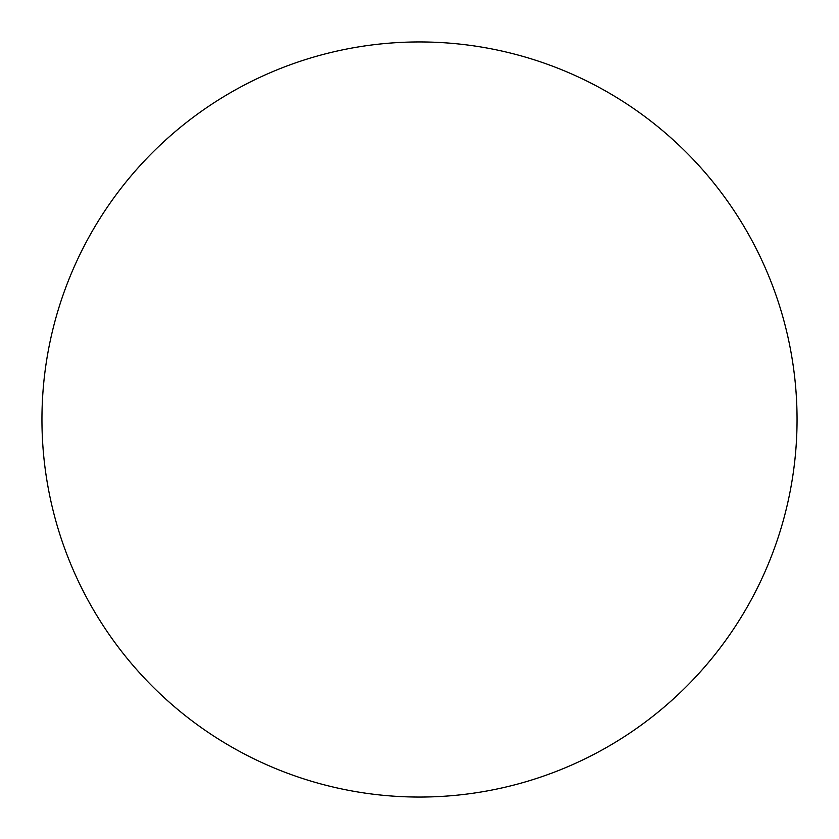 <?xml version="1.0" encoding="UTF-8"?>
<svg xmlns="http://www.w3.org/2000/svg" width="839" height="839" viewBox="0 0 839 839"><rect width="100%" height="100%" fill="white"/><g stroke="black" fill="none" stroke-linecap="round" stroke-linejoin="round"><path stroke-width="1.26" d="M419.5 41.95A377.55 377.55 0 0 1 797.05 419.5A377.55 377.55 0 0 1 419.5 797.05A377.55 377.55 0 0 1 41.95 419.5A377.55 377.55 0 0 1 419.5 41.95C394.708 41.95 370.156 44.373 345.846 49.207C321.526 54.042 297.918 61.205 275.014 70.686C252.12 80.177 230.358 91.808 209.74 105.578C189.132 119.348 170.065 135.006 152.53 152.53C135.006 170.065 119.348 189.132 105.578 209.74C91.808 230.358 80.177 252.12 70.686 275.014C61.205 297.918 54.042 321.526 49.207 345.846C44.373 370.156 41.95 394.708 41.95 419.5C41.95 444.292 44.373 468.844 49.207 493.154C54.042 517.474 61.205 541.082 70.686 563.986C80.177 586.881 91.808 608.642 105.578 629.26C119.348 649.868 135.006 668.935 152.53 686.47C170.065 703.994 189.132 719.652 209.74 733.422C230.358 747.192 252.12 758.823 275.014 768.314C297.918 777.795 321.526 784.958 345.846 789.793C370.156 794.627 394.708 797.05 419.5 797.05C444.292 797.05 468.844 794.627 493.154 789.793C517.474 784.958 541.082 777.795 563.986 768.314C586.881 758.823 608.642 747.192 629.26 733.422C649.868 719.652 668.935 703.994 686.47 686.47C703.994 668.935 719.652 649.868 733.422 629.26C747.192 608.642 758.823 586.881 768.314 563.986C777.795 541.082 784.958 517.474 789.793 493.154C794.627 468.844 797.05 444.292 797.05 419.5C797.05 394.708 794.627 370.156 789.793 345.846C784.958 321.526 777.795 297.918 768.314 275.014C758.823 252.12 747.192 230.358 733.422 209.74C719.652 189.132 703.994 170.065 686.47 152.53C668.935 135.006 649.868 119.348 629.26 105.578C608.642 91.808 586.881 80.177 563.986 70.686C541.082 61.205 517.474 54.042 493.154 49.207C468.844 44.373 444.292 41.95 419.5 41.95M629.26 733.422C649.868 719.652 668.935 703.994 686.47 686.47C703.994 668.935 719.652 649.868 733.422 629.26M733.422 209.74C719.652 189.132 703.994 170.065 686.47 152.53C668.935 135.006 649.868 119.348 629.26 105.578M209.74 105.578C189.132 119.348 170.065 135.006 152.53 152.53C135.006 170.065 119.348 189.132 105.578 209.74M105.578 629.26C119.348 649.868 135.006 668.935 152.53 686.47C170.065 703.994 189.132 719.652 209.74 733.422"/></g></svg>
